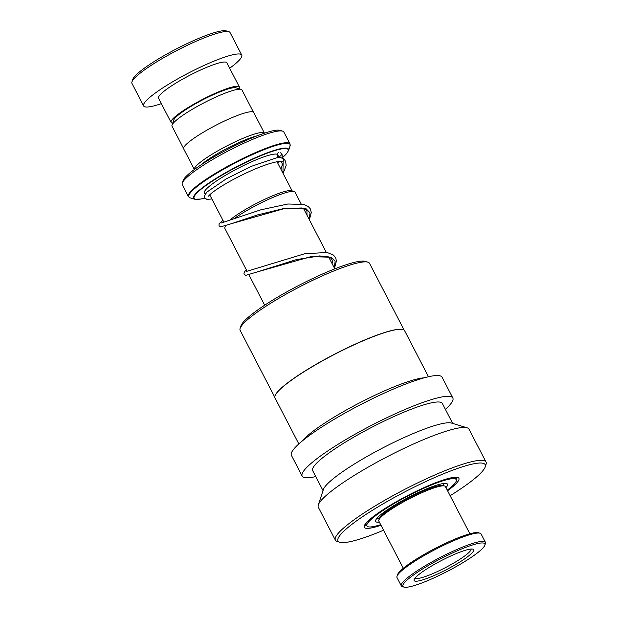 <?xml version="1.0" encoding="UTF-8"?>
<svg xmlns="http://www.w3.org/2000/svg" width="618" height="618" viewBox="0 0 618 618"><rect width="100%" height="100%" fill="white"/><g stroke="black" fill="none" stroke-linecap="round" stroke-linejoin="round"><path stroke-width="0.93" d="M183.554 148.467L172.036 126.242A39.39 6.095 -27.4 0 1 172.028 125.168L173.704 120.108A35.52 5.492 -27.4 0 1 174.979 118.146A35.52 5.492 -27.4 0 1 206.157 98.1A35.52 5.492 -27.4 0 1 235.991 87.818L241.097 89.371A39.39 6.095 -27.4 0 1 241.97 89.989L253.488 112.221M172.028 125.168A39.39 6.095 -27.4 0 1 173.442 122.997A39.39 6.095 -27.4 0 1 208.019 100.765A39.39 6.095 -27.4 0 1 241.097 89.371M229.942 220.023A37.528 5.809 -27.4 0 1 263.662 199.815A37.528 5.809 -27.4 0 1 291.565 190.707L294.168 191.503A39.498 6.11 152.6 0 0 269.054 199.112A39.498 6.11 152.6 0 0 234.461 218.401M301.12 203.863L295.041 192.128A39.498 6.11 152.6 0 0 294.168 191.503M200.827 164.998A37.489 5.801 -27.4 0 1 257.049 135.86M195.836 166.366A39.467 6.103 -27.4 0 1 232.855 142.928A39.467 6.103 -27.4 0 1 264.434 133.179L253.743 112.522A39.467 6.103 -27.4 0 0 222.48 121.97A39.467 6.103 -27.4 0 0 185.076 145.601A39.467 6.103 -27.4 0 0 183.662 148.845L194.369 169.502A39.467 6.103 -27.4 0 1 195.836 166.366M182.24 183.16L183.098 180.572A55.249 8.552 -27.4 0 1 185.076 177.528A55.249 8.552 -27.4 0 1 233.589 146.342A55.249 8.552 -27.4 0 1 279.993 130.344L282.596 131.14A57.227 8.853 152.6 0 0 234.531 147.702A57.227 8.853 152.6 0 0 184.295 180A57.227 8.853 152.6 0 0 182.24 183.16A57.227 8.853 152.6 0 0 182.248 184.712L188.382 196.547A57.227 8.853 -27.4 0 1 190.421 191.827A57.227 8.853 -27.4 0 1 244.658 157.575A57.227 8.853 -27.4 0 1 289.996 143.87L290.051 146.018A56.995 8.814 152.6 0 0 248.838 156.246A56.995 8.814 152.6 0 0 190.877 192.229A56.995 8.814 152.6 0 0 190.105 197.83L194.701 199.228A53.511 8.281 -27.4 0 1 195.427 193.975A53.511 8.281 -27.4 0 1 249.85 160.186A53.511 8.281 -27.4 0 1 288.544 150.583L286.489 153.774L282.194 157.876M289.996 143.87L283.863 132.043A57.227 8.853 152.6 0 0 282.596 131.14M225.979 225.624A39.498 6.11 152.6 0 0 224.89 227.409A39.498 6.11 152.6 0 0 224.898 228.482L247.069 271.248M131.958 81.916L132.808 79.336A53.279 8.243 -27.4 0 1 134.724 76.393A53.279 8.243 -27.4 0 1 181.499 46.319A53.279 8.243 -27.4 0 1 226.25 30.9L228.853 31.688A55.249 8.552 152.6 0 0 182.449 47.686A55.249 8.552 152.6 0 0 133.936 78.872A55.249 8.552 152.6 0 0 131.958 81.916A55.249 8.552 152.6 0 0 131.966 83.422L143.631 105.917A55.249 8.552 152.6 0 0 161.344 103.646M229.672 68.235A55.249 8.552 152.6 0 0 239.769 59.614A55.249 8.552 152.6 0 0 241.738 55.064L230.074 32.569A55.249 8.552 152.6 0 0 228.853 31.688M239.089 88.76A38.478 5.956 152.6 0 0 239.405 87.014A38.478 5.956 152.6 0 0 208.923 96.23A38.478 5.956 152.6 0 0 172.453 119.266A38.478 5.956 152.6 0 0 171.086 122.434A38.478 5.956 152.6 0 0 172.685 123.183M239.405 87.014L226.845 62.789A38.478 5.956 152.6 0 0 196.362 71.997A38.478 5.956 152.6 0 0 159.892 95.033A38.478 5.956 152.6 0 0 158.525 98.2L171.086 122.434M241.738 55.064A55.249 8.552 152.6 0 0 197.969 68.297A55.249 8.552 152.6 0 0 145.601 101.367A55.249 8.552 152.6 0 0 143.631 105.917M211.866 198.965L206.922 199.405L204.573 197.837L204.264 196.261L206.806 192.152L225.995 179.011L251.155 166.404L276.424 157.876L280.232 157.575L283.886 158.795L283.144 161.661L281.746 161.839C281.113 161.375 279.228 161.414 276.091 161.955C268.83 163.446 259.12 167.007 246.961 172.638C235.867 177.86 226.381 183.052 218.478 188.212C213.488 191.518 210.259 194.06 208.784 195.821L208.173 196.285M278.486 152.607A1.97 1.931 -68.5 0 0 278.154 155.875A1.97 1.931 -68.5 0 0 280.286 156.068A1.97 1.931 -68.5 0 0 280.611 152.793L282.009 154.392L282.333 155.829L281.854 157.799M445.957 487.641A40.456 6.257 152.6 0 0 447.509 484.195A40.456 6.257 152.6 0 0 420.317 491.611A40.456 6.257 152.6 0 0 381.244 514.284A40.456 6.257 152.6 0 0 375.674 521.43A40.456 6.257 152.6 0 0 379.39 522.148M447.27 490.167A50.321 7.787 152.6 0 0 449.348 488.544A50.321 7.787 152.6 0 0 456.269 479.653A50.321 7.787 152.6 0 0 422.442 488.877A50.321 7.787 152.6 0 0 373.836 517.081A50.321 7.787 152.6 0 0 366.922 525.964A50.321 7.787 152.6 0 0 380.696 524.674M378.834 520.086L379.352 518.533A36.307 5.616 -27.4 0 1 399.128 503.261A36.307 5.616 -27.4 0 1 432.476 487.494A36.307 5.616 -27.4 0 1 443.021 485.524L444.589 486.003A37.489 5.801 152.6 0 0 433.697 488.035A37.489 5.801 152.6 0 0 399.259 504.311A37.489 5.801 152.6 0 0 378.834 520.086A37.489 5.801 152.6 0 0 378.842 521.105L403.299 568.29M470.445 545.648A46.172 7.146 152.6 0 0 422.287 569.155A46.172 7.146 152.6 0 0 403.917 587.1A46.172 7.146 152.6 0 0 417.335 584.597A46.172 7.146 152.6 0 0 459.746 564.551A46.172 7.146 152.6 0 0 484.891 545.122A46.172 7.146 152.6 0 0 470.445 545.648M403.917 587.1L402.357 586.629A47.362 7.323 -27.4 0 1 401.306 585.872A47.362 7.323 -27.4 0 1 424.087 566.451A47.362 7.323 -27.4 0 1 470.592 544.11A47.362 7.323 -27.4 0 1 485.4 542.287A47.362 7.323 -27.4 0 1 485.408 543.577L484.891 545.122M396.988 576.277L397.505 574.732A46.172 7.146 -27.4 0 1 422.65 555.304A46.172 7.146 -27.4 0 1 465.068 535.258A46.172 7.146 -27.4 0 1 478.479 532.755L480.047 533.226A47.362 7.323 152.6 0 0 466.281 535.798A47.362 7.323 152.6 0 0 422.782 556.355A47.362 7.323 152.6 0 0 396.988 576.277A47.362 7.323 152.6 0 0 397.003 577.567L401.306 585.872M463.183 550.97A33.542 5.191 -27.4 0 1 472.932 549.147A33.542 5.191 -27.4 0 1 459.583 562.187A33.542 5.191 -27.4 0 1 424.597 579.267A33.542 5.191 -27.4 0 1 414.099 579.645A33.542 5.191 -27.4 0 1 432.368 565.532A33.542 5.191 -27.4 0 1 463.183 550.97M415.072 578.069A31.572 4.882 152.6 0 0 424.836 576.702A31.572 4.882 152.6 0 0 455.358 562.094A31.572 4.882 152.6 0 0 471.086 549.031M469.873 533.782L445.416 486.598A37.489 5.801 152.6 0 0 444.589 486.003M485.4 542.287L481.09 533.975A47.362 7.323 152.6 0 0 480.047 533.226M274.794 397.212L240.147 330.375A72.854 11.271 -27.4 0 1 240.132 328.39L240.989 325.802A70.877 10.969 -27.4 0 1 322.302 274.098A70.877 10.969 -27.4 0 1 365.292 261.375L367.903 262.163A72.854 11.271 -27.4 0 1 369.51 263.314L404.157 330.159M240.132 328.39A72.854 11.271 -27.4 0 1 323.708 275.249A72.854 11.271 -27.4 0 1 367.903 262.163M275.018 395.86A72.854 11.271 -27.4 0 1 275.056 395.752A72.854 11.271 -27.4 0 1 358.625 342.611A72.854 11.271 -27.4 0 1 402.82 329.525A72.854 11.271 -27.4 0 1 402.921 329.556M298.834 443.933L275.002 397.946A73.009 11.294 -27.4 0 1 274.987 395.96A73.009 11.294 -27.4 0 1 358.741 342.704A73.009 11.294 -27.4 0 1 403.029 329.587A73.009 11.294 -27.4 0 1 404.635 330.746L428.475 376.733M302.125 441.097A73.009 11.294 -27.4 0 1 383.863 391.163A73.009 11.294 -27.4 0 1 424.265 377.791M315.759 476.578A84.851 13.125 -27.4 0 1 302.171 476.092A84.851 13.125 -27.4 0 1 399.491 411.882A84.851 13.125 -27.4 0 1 452.832 397.992A84.851 13.125 -27.4 0 1 445.4 409.379M302.171 476.092L291.402 455.319A84.851 13.125 -27.4 0 1 388.722 391.117A84.851 13.125 -27.4 0 1 442.063 377.219L452.832 397.992M383.569 530.213A82.874 12.824 -27.4 0 1 339.846 542.264L337.235 541.468A84.851 13.125 -27.4 0 1 335.365 540.124L318.316 507.239A84.851 13.125 -27.4 0 1 318.301 504.937L323.43 489.425A73.009 11.294 -27.4 0 1 407.185 436.161A73.009 11.294 -27.4 0 1 451.472 423.052L467.108 427.803A84.851 13.125 -27.4 0 1 468.977 429.147L486.026 462.032A84.851 13.125 -27.4 0 1 486.042 464.334L485.192 466.922A82.874 12.824 -27.4 0 1 450.143 495.706M323.036 490.622L312.677 470.638A73.009 11.294 -27.4 0 1 396.424 415.396A73.009 11.294 -27.4 0 1 442.318 403.438L452.677 423.423M318.301 504.937A84.851 13.125 -27.4 0 1 415.636 443.036A84.851 13.125 -27.4 0 1 467.108 427.803M335.365 540.124A84.851 13.125 -27.4 0 1 432.685 475.922A84.851 13.125 -27.4 0 1 486.026 462.032M339.846 542.264A82.874 12.824 -27.4 0 1 360.927 517.807A82.874 12.824 -27.4 0 1 433.071 478.239A82.874 12.824 -27.4 0 1 485.192 466.922M205.408 193.728A41.437 6.412 -27.4 0 1 205.817 189.618A41.437 6.412 -27.4 0 1 243.276 165.694A41.437 6.412 -27.4 0 1 277.451 154.415M282.156 157.868A52.955 8.188 152.6 0 0 286.25 153.952A52.955 8.188 152.6 0 0 254.855 158.262A52.955 8.188 152.6 0 0 196.006 193.967A52.955 8.188 152.6 0 0 204.728 198.108M278.007 155.736A41.437 6.412 -27.4 0 1 276.856 157.806M283.144 161.661L282.936 173.14M306.999 215.203L306.937 210.939L305.57 209.463L301.769 207.988L283.222 208.66L257.436 214.948L231.704 223.592L285.748 208.181L306.103 208.776L310.02 212.862L309.154 219.359M332.121 263.662L332.453 260.688L331.225 258.347L328.127 256.764L319.537 255.937L296.323 259.63L256.802 272.059L310.854 256.648L331.225 257.235L335.141 261.321L334.276 267.818M456.316 477.629A51.302 7.934 -27.4 0 1 456.084 479.298M381.005 525.261A53.279 8.243 -27.4 0 1 369.904 519.352A53.279 8.243 -27.4 0 1 425.4 487.015A53.279 8.243 -27.4 0 1 447.571 490.754M366.737 525.609A51.302 7.934 -27.4 0 1 365.238 524.837M292.136 190.885L277.049 161.777M334.809 268.853L328.629 256.926M326.242 252.322L303.508 208.459M443.886 483.461L443.214 485.586M288.544 150.583L290.051 146.018M194.701 199.228L200.626 199.073L204.751 198.131M188.382 196.547L190.105 197.83M377.165 518.046L379.29 518.726M264.674 305.207L248.915 274.809M225.423 225.817L224.89 227.409M223.886 222.156L209.718 194.832M281.105 161.677L282.071 163.09L282.202 165.207L280.904 169.216M309.386 219.799L311.31 212.468L310.244 208.776L308.289 206.566L303.909 204.45L287.826 204.017L260.657 209.873L221.236 222.99M334.508 268.258L336.431 260.927L335.644 257.76L333.403 255.025L327.084 252.461L304.581 253.782L246.358 271.456M209.093 195.473L209.981 195.327M277.235 157.752L278.332 155.999M278.386 155.798L278.509 156.184L278.154 155.875M277.698 163.036L279.181 161.53M222.951 220.348L219.081 223.762L219.058 225.779L220.611 226.891L231.704 223.592M246.435 270.027L244.89 271.325L243.94 273.303L244.172 274.245L245.732 275.358L256.802 272.059M283.886 158.795L285.655 161.445L286.149 165.5L283.098 173.442M456.269 479.653L455.134 477.467M366.922 525.964L365.786 523.778M456.246 477.467L456.408 477.668C458.286 476.54 444.775 477.953 425.3 487.092C405.74 495.945 389.162 505.238 375.551 514.964C363.106 524.566 365.926 524.512 365.215 524.937L365.145 524.69"/></g></svg>
